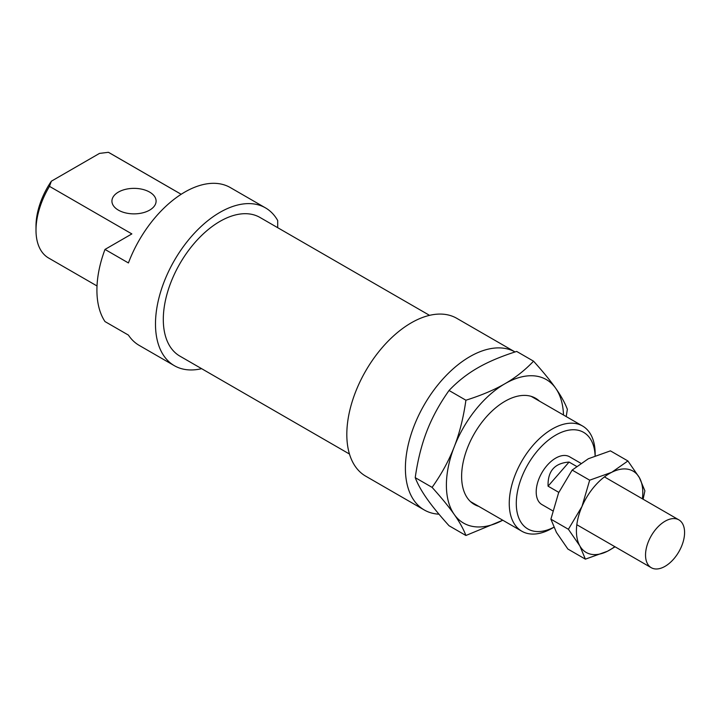 <?xml version="1.0" encoding="UTF-8"?>
<svg xmlns="http://www.w3.org/2000/svg" width="720" height="720" viewBox="0 0 720 720"><rect width="100%" height="100%" fill="white"/><g stroke="black" fill="none" stroke-linecap="round" stroke-linejoin="round"><path stroke-width="1.08" d="M682.56 523.692A27.612 15.939 120 0 0 678.861 519.867A27.612 15.939 120 0 0 651.249 535.815A27.612 15.939 120 0 0 651.249 567.693A27.612 15.939 120 0 0 676.44 555.534A27.612 15.939 120 0 0 682.56 523.692M558.81 492.381L548.064 486.171C547.623 471.141 554.625 463.104 569.07 462.069L576.468 466.335M548.064 486.171L569.07 462.069M478.692 506.331A61.299 35.388 -60 0 1 461.619 476.379A61.299 35.388 -60 0 1 504.963 401.301A61.299 35.388 -60 0 1 539.442 401.112M563.49 414.999A82.836 47.826 120 0 0 555.687 388.251A82.836 47.826 120 0 0 504.963 383.715A82.836 47.826 120 0 0 454.239 446.823A82.836 47.826 120 0 0 454.239 514.458A82.836 47.826 120 0 0 502.749 520.218M533.547 361.179L516.681 351.432C501.201 356.328 488.187 361.827 477.63 367.938C467.037 374.031 457.515 381.546 449.046 390.483C439.551 403.884 432.171 417.411 426.906 431.037C421.605 444.654 417.708 460.188 415.224 477.639L432.099 487.377C441.594 473.976 448.974 460.458 454.239 446.823C459.54 433.206 463.437 417.672 465.912 400.221C481.392 395.334 494.406 389.835 504.963 383.715C515.556 377.622 525.078 370.107 533.547 361.179C543.042 371.718 550.422 380.736 555.687 388.251C560.988 395.784 564.885 402.795 567.36 409.284L566.217 416.574M449.046 390.483L465.912 400.221M415.224 477.639C417.708 484.128 421.605 491.139 426.906 498.672C432.171 506.187 439.551 515.205 449.046 525.744L465.912 535.491C463.437 528.993 459.54 521.982 454.239 514.458C448.974 506.943 441.594 497.916 432.099 487.377M502.767 520.227L465.912 535.491M424.26 509.967A91.116 52.605 120 0 1 424.098 405.054A91.116 52.605 120 0 1 515.043 351.963L456.804 318.339A91.116 52.605 120 0 0 365.688 370.944A91.116 52.605 120 0 0 365.688 476.154L424.26 509.967A91.116 52.605 120 0 0 438.975 514.188M429.543 315.351L259.947 217.44A80.073 46.233 120 0 0 179.883 263.664A80.073 46.233 120 0 0 179.883 356.121L349.47 454.041M580.716 463.203L569.529 456.75A27.612 15.939 120 0 0 541.917 472.689A27.612 15.939 120 0 0 541.917 504.567L552.681 510.786M149.625 192.096A22.086 12.753 0 0 0 125.559 189.333A22.086 12.753 0 0 0 111.924 201.114A22.086 12.753 0 0 0 134.01 213.867A22.086 12.753 0 0 0 156.096 201.114A22.086 12.753 0 0 0 149.625 192.096M277.704 227.691L277.704 220.527A91.116 52.605 120 0 0 265.473 207.873L230.328 187.578A91.116 52.605 120 0 0 128.421 262.953L104.994 249.426A91.116 52.605 120 0 0 104.994 321.57L128.421 335.097A91.116 52.605 120 0 0 139.212 345.402L174.357 365.688A91.116 52.605 120 0 0 201.618 368.676M265.473 207.873A91.116 52.605 120 0 0 174.357 260.478A91.116 52.605 120 0 0 174.357 365.688M595.161 455.715L595.161 453.834A60.741 35.073 120 0 0 582.579 426.024A60.741 35.073 120 0 0 535.77 442.296A60.741 35.073 120 0 0 509.256 503.433A60.741 35.073 120 0 0 521.838 531.234A60.741 35.073 120 0 0 552.213 528.228L553.806 527.31M553.779 527.265A55.773 32.202 -60 0 1 516.285 503.433A55.773 32.202 -60 0 1 554.778 435.681A55.773 32.202 -60 0 1 595.116 455.733M97.011 285.966L48.582 258.003A60.741 35.073 -60 0 1 36 230.193A60.741 35.073 -60 0 1 49.473 186.345L51.363 181.197A55.773 32.202 120 0 0 36 226.134L36 230.193M104.994 249.426L131.859 233.91L49.473 186.345M51.363 181.197L99.513 153.396L108.432 152.307A60.741 35.073 -60 0 1 109.323 152.793L181.188 194.283M108.432 152.307L181.161 194.292M642.393 498.816A46.935 27.099 120 0 0 639.369 477.612A46.935 27.099 120 0 0 611.757 472.284A46.935 27.099 120 0 0 582.003 506.439A46.935 27.099 120 0 0 579.852 545.922A46.935 27.099 120 0 0 607.464 551.25A46.935 27.099 120 0 0 614.781 546.642M627.912 460.962L610.416 450.864L588.33 458.757L572.166 470.079L558.567 492.912L550.899 519.174L556.425 532.404L567.882 549.045L585.378 559.152L579.852 545.922L568.404 529.281L582.003 506.439L589.671 480.186L611.757 472.284L627.912 460.962L639.369 477.612L644.895 490.842L643.113 499.23M550.899 519.174L568.404 529.281M615.078 546.804L607.464 551.25L585.378 559.152M572.166 470.079L589.671 480.186M576.828 524.727L651.249 567.693M604.44 476.901L678.861 519.867M470.484 501.588L521.838 531.234M531.234 396.378L582.579 426.024"/></g></svg>
